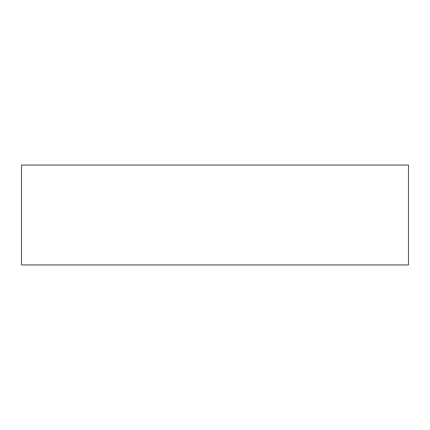 <?xml version="1.0" encoding="UTF-8"?>
<svg xmlns="http://www.w3.org/2000/svg" width="430" height="430" viewBox="0 0 430 430"><rect width="100%" height="100%" fill="white"/><g stroke="black" fill="none" stroke-linecap="round" stroke-linejoin="round"><path stroke-width="0.64" d="M408.5 165.05L408.5 264.95L21.5 264.95L21.5 165.05L408.5 165.05L21.5 165.05L21.5 264.95L408.5 264.95L408.5 165.05"/></g></svg>
